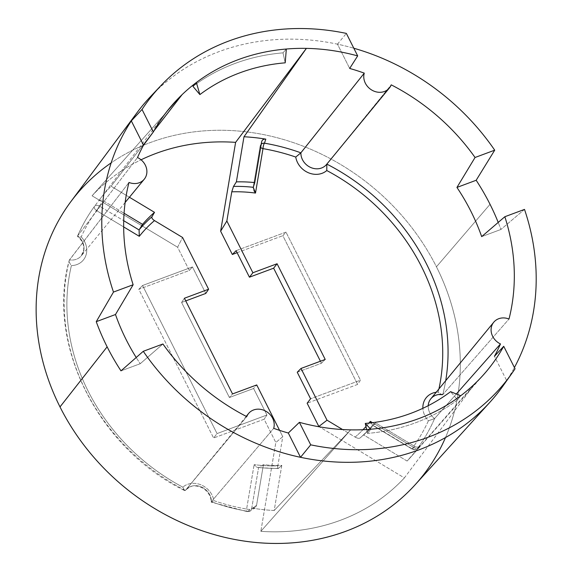 <?xml version="1.0" encoding="UTF-8"?>
<svg xmlns="http://www.w3.org/2000/svg" width="572" height="572" viewBox="0 0 572 572"><rect width="100%" height="100%" fill="white"/><g stroke="black" fill="none" stroke-linecap="round" stroke-linejoin="round"><path stroke-width="0.43" stroke-dasharray="2.86 2.15" d="M506.663 380.58L515.043 368.783L506.663 380.58A228.457 199.399 39.4 0 0 514.414 367.539A228.457 199.399 -140.6 0 1 506.663 380.58L494.451 356.292L506.663 380.58A228.457 199.399 -140.6 0 1 503.06 385.871M524.503 209.402L500.922 229.465A226.905 198.041 39.4 0 0 498.219 222.422A226.905 198.041 -140.6 0 1 500.922 229.465L524.503 209.402M70.821 201.694A223.073 194.702 -140.6 0 1 436.443 266.795L490.04 204.311L436.443 266.795A223.073 194.702 -140.6 0 1 415.208 484.691M140.233 363.713L162.927 343.986L140.233 363.713L120.992 370.87L140.233 363.713A204.29 178.307 39.4 0 1 136.207 357.5A204.29 178.307 39.4 0 0 140.233 363.713M481.674 236.622L500.922 229.465L481.674 236.622M247.74 511.354A201.902 176.219 -140.6 0 1 211.318 501.708L211.139 502.052C211.197 497.526 209.173 493.443 205.069 489.796C201.78 487.23 198.305 485.957 194.652 485.978C192.7 485.392 189.718 486.729 185.721 489.997A14.872 12.977 -140.6 0 1 201.744 487.094A14.872 12.977 -140.6 0 1 211.34 501.687L273.702 428.335L211.318 501.708C210.982 502.481 211.826 502.123 213.849 500.629A197.655 172.515 39.4 0 0 246.618 509.059L254.118 464.621L246.618 509.059A197.655 172.515 -140.6 0 1 213.849 500.629A19.119 16.688 39.4 0 0 201.373 485.013A19.119 16.688 39.4 0 0 182.825 487.144A19.119 16.688 -140.6 0 1 201.373 485.013A19.119 16.688 -140.6 0 1 213.849 500.629C211.826 502.123 210.982 502.481 211.318 501.708A201.902 176.219 39.4 0 0 247.74 511.354A4.247 3.489 55 0 0 250.372 510.939A4.247 3.489 55 0 0 251.637 508.844L256.542 505.412L255.226 507.536L252.359 508.151L247.74 511.354A4.247 3.489 55 0 0 250.372 510.939A4.247 3.489 55 0 0 251.637 508.844A4.247 1.852 9.6 0 1 246.625 509.059A4.247 1.137 -80.3 0 0 247.218 511.64A4.247 1.137 -80.3 0 0 247.74 511.354A4.247 1.137 99.7 0 1 247.218 511.64A4.247 1.137 99.7 0 1 246.625 509.059A4.247 1.852 -170.4 0 0 251.637 508.844L258.601 467.553C257.221 467.66 255.727 466.688 254.118 464.621A148.005 129.186 39.4 0 0 277.842 465.858L282.761 436.679L279.579 430.358L282.761 436.679L275.818 442.499L260.832 531.345L350.686 429.858L274.181 510.51A202.066 176.369 -140.6 0 1 252.359 508.151L247.74 511.354M77.642 235.914L137.509 157.536L77.663 235.893A14.872 12.977 -140.6 0 1 81.374 255.727L83.784 249.592L83.612 246.325C82.94 242.607 80.952 239.361 77.649 236.565L77.642 235.914C77.356 236.808 78.55 237.137 81.217 236.908A197.655 172.515 -140.6 0 1 96.511 210.596A197.655 172.515 39.4 0 0 81.217 236.908C78.55 237.137 77.356 236.808 77.642 235.914L77.527 236.1C82.096 225.575 87.716 215.708 94.387 206.499A4.247 2.073 -144.1 0 0 96.511 210.596A4.247 2.073 35.9 0 1 94.387 206.499A4.247 2.073 35.9 0 1 94.401 206.478A4.247 2.073 -144.1 0 0 94.387 206.499L94.437 206.435A4.247 3.296 37 0 0 94.401 206.478L94.437 206.435A4.247 3.296 37 0 1 99.349 206.049L96.511 210.596L123.666 226.92L96.511 210.596L103.325 200.779L99.349 206.049L123.724 220.706L99.349 206.049A4.247 3.296 37 0 0 94.437 206.428A4.247 3.296 37 0 0 94.401 206.478A201.902 176.219 39.4 0 0 77.642 235.914A201.902 176.219 -140.6 0 1 94.401 206.478L98.141 201.53A202.066 176.369 -140.6 0 1 99.549 199.664A202.066 176.369 -140.6 0 1 111.09 186.229L153.925 130.924M182.089 94.645L92.071 195.796L177.606 247.226L182.575 237.487L177.606 247.226L189.311 270.492L192.449 266.931L205.784 293.443L192.449 266.931L142.571 285.492L192.449 266.931L189.311 270.492L138.803 289.289L142.571 285.492L217.053 433.583L213.606 438.023L217.053 433.583L266.931 415.015L264.114 419.226L266.931 415.015L253.596 388.495L256.735 384.935L253.596 388.495L229.393 397.504L232.532 393.936L229.393 397.504L181.589 302.452L184.406 298.241L181.589 302.452L185.743 300.908L181.589 302.452L229.393 397.504L253.596 388.495L266.931 415.015L217.053 433.583L142.571 285.492L138.803 289.289L213.606 438.023L264.114 419.226L275.818 442.499L260.832 531.345A210.503 183.734 -140.6 0 0 404.375 477.913L319.405 426.819L404.375 477.913L474.982 383.59L407.085 461.046L363.656 434.934L360.038 438.002L363.656 434.934A153.11 133.633 39.4 0 0 375.632 422.915L372.808 425.025A152.238 132.876 -140.6 0 1 360.038 438.002C359.03 438.631 357.393 438.331 355.126 437.094A148.005 129.186 39.4 0 0 362.998 429.715A148.005 129.186 -140.6 0 1 355.126 437.094L342.564 429.536L355.126 437.094C357.393 438.331 359.03 438.631 360.038 438.002A152.238 132.876 39.4 0 0 372.808 425.025L370.799 422.872L372.136 425.025L412.226 449.134L413.098 447.089L412.441 448.991A4.247 4.011 44 0 0 417.796 448.062L420.027 445.745C418.632 447.304 416.909 447.547 414.843 446.489L412.441 448.991L372.694 425.089L375.632 422.915L414.843 446.489L375.632 422.915A153.11 133.633 -140.6 0 1 363.656 434.934L407.085 461.046A202.066 176.369 39.4 0 0 420.027 445.745C418.632 447.304 416.909 447.547 414.843 446.489L412.441 448.991A4.247 4.011 44 0 0 417.796 448.062A4.247 2.073 35.9 0 1 413.098 447.089L372.486 422.672L413.098 447.089A197.655 172.515 39.4 0 0 428.399 420.777L434.563 418.618A201.902 176.219 -140.6 0 1 417.796 448.062L420.027 445.745A202.066 176.369 -140.6 0 1 411.633 456.12A202.066 176.369 -140.6 0 1 407.085 461.046L474.982 383.59L404.375 477.913A210.503 183.734 -140.6 0 1 260.832 531.345L350.686 429.858L274.181 510.51L281.789 465.401L278.507 468.346C277.756 468.883 277.534 468.053 277.842 465.858L282.761 436.679L275.818 442.499L264.114 419.226L213.606 438.023L138.803 289.289L189.311 270.492L177.606 247.226L92.071 195.796L182.089 94.645L111.09 186.229L129.429 197.254L111.09 186.229A202.066 176.369 -140.6 0 0 98.162 201.501M434.584 418.59L456.342 393.979L434.584 418.59A14.872 12.977 -140.6 0 1 428.235 405.677A14.872 12.977 -140.6 0 0 434.584 418.59L428.399 420.777A19.119 16.688 -140.6 0 1 422.887 408.308A19.119 16.688 39.4 0 0 428.399 420.777A197.655 172.515 -140.6 0 1 413.098 447.089A4.247 2.073 -144.1 0 0 417.796 448.062A201.902 176.219 39.4 0 0 434.563 418.618M441.956 394.873C436.965 394.451 433.269 395.738 430.866 398.756A14.872 12.977 -140.6 0 1 442.792 394.601L509.001 319.019L442.764 394.63A201.902 176.219 39.4 0 0 445.717 380.687A201.902 176.219 -140.6 0 1 442.764 394.63L441.949 394.873L438.216 392.092A197.655 172.515 39.4 0 0 438.931 388.939A197.655 172.515 -140.6 0 1 438.216 392.092C440.068 394.287 441.591 395.13 442.764 394.63M326.848 164.078L391.219 84.842L326.848 164.078A14.872 12.977 -140.6 0 1 326.526 164.486L326.827 164.107A201.902 176.219 -140.6 0 1 326.834 164.107M185.378 490.433A201.902 176.219 -140.6 0 1 69.434 259.91C68.919 261.468 69.577 263.363 71.4 265.594A197.655 172.515 39.4 0 0 182.825 487.144A197.655 172.515 -140.6 0 1 71.4 265.594A19.119 16.688 39.4 0 0 85.907 255.427A19.119 16.688 39.4 0 0 81.217 236.908A19.119 16.688 -140.6 0 1 85.907 255.427A19.119 16.688 -140.6 0 1 71.4 265.594C69.577 263.363 68.919 261.468 69.434 259.91A201.902 176.219 39.4 0 0 185.378 490.433L184.584 490.569L182.825 487.144C183.462 489.796 184.313 490.89 185.378 490.433L185.399 490.404A14.872 12.977 -140.6 0 1 185.721 489.997L246.232 416.359M77.663 235.893A14.872 12.977 -140.6 0 1 81.374 255.727A14.872 12.977 -140.6 0 1 69.455 259.881L128.979 182.454L69.248 260.31C45.824 343.994 98.026 448.012 184.584 490.569M185.399 490.404L246.761 416.623L185.399 490.404A14.872 12.977 -140.6 0 1 201.473 486.972A14.872 12.977 -140.6 0 1 211.34 501.687M436.214 392.249A19.119 16.688 -140.6 0 1 438.216 392.092A19.119 16.688 39.4 0 0 436.214 392.249M365.966 426.533A148.005 129.186 39.4 0 0 368.94 423.08A148.005 129.186 -140.6 0 1 365.966 426.533M103.325 200.779L124.074 213.256L103.325 200.779C101.265 199.721 99.535 199.971 98.141 201.53C99.535 199.971 101.265 199.721 103.325 200.779M255.191 507.557L250.372 510.939L247.218 511.64L211.197 502.137L211.318 501.708M125.146 202.467L81.374 255.727A14.872 12.977 -140.6 0 1 69.455 259.881M150.736 96.353A228.457 199.399 -140.6 0 1 337.466 44.166A228.457 199.399 39.4 0 1 353.818 48.234A228.457 199.399 39.4 0 0 337.466 44.166L349.678 68.447L337.466 44.166A228.457 199.399 39.4 0 0 156.027 91.012M337.466 44.166L346.36 33.405L337.466 44.166M370.742 429.222L367.489 433.397A206.163 179.944 39.4 0 0 457.536 399.878L460.71 395.738L457.536 399.878L450.6 391.663L457.536 399.878A206.163 179.944 39.4 0 1 367.489 433.397L366.631 429.522L367.489 433.397L370.742 429.222M278.507 468.346C277.756 468.883 277.534 468.053 277.842 465.858A148.005 129.186 -140.6 0 1 254.118 464.621C255.727 466.688 257.221 467.66 258.601 467.553L258.773 467.467A152.238 132.876 39.4 0 0 278.507 468.346A152.238 132.876 -140.6 0 1 258.773 467.467L263.406 464.686A153.11 133.633 39.4 0 0 281.789 465.401L278.156 468.532M278.142 468.532L258.043 467.624L258.601 467.553L251.637 508.844L256.542 505.412L263.406 464.686L258.601 467.553M252.359 508.151A202.066 176.369 39.4 0 0 274.181 510.51L281.789 465.401A153.11 133.633 -140.6 0 1 263.406 464.686L256.542 505.412C256.049 507.414 254.654 508.329 252.359 508.151M253.947 190.676L253.189 187.48L260.153 146.196L253.189 187.48M260.682 147.483A4.247 1.852 9.6 0 1 260.117 146.325A4.247 1.852 9.6 0 1 260.153 146.196L261.633 141.863L260.153 146.196A4.247 1.852 -170.4 0 0 260.117 146.325A4.247 1.852 -170.4 0 0 260.682 147.483M253.146 187.659L260.289 145.653A4.247 3.818 18.8 0 1 261.232 144.208A4.247 3.818 18.8 0 0 260.296 145.624A4.247 3.818 18.8 0 0 260.153 146.196A4.247 3.818 18.8 0 1 260.289 145.66L261.769 141.327M265.808 139.125C263.52 138.946 262.126 139.854 261.633 141.863M92.071 195.796A210.503 183.734 -140.6 0 1 141.048 159.802A210.503 183.734 -140.6 0 0 92.071 195.796M286.329 49.02L282.997 52.853A206.163 179.944 39.4 0 0 192.95 86.372A206.163 179.944 -140.6 0 1 282.997 52.853L285.213 62.827L282.997 52.853L286.329 49.02M297.24 372.25L321.443 363.241L320.427 361.225L321.443 363.241L325.211 359.445L321.443 363.241L297.24 372.25M236.1 250.679L285.979 232.118L360.46 380.201L310.582 398.77L360.46 380.201L357.643 384.42L307.135 403.217L357.643 384.42L360.46 380.201L285.979 232.118L282.84 235.685L357.643 384.42L282.84 235.685L285.979 232.118L236.1 250.679M445.488 437.573A223.073 194.702 39.4 0 0 436.443 266.795A223.073 194.702 39.4 0 0 111.182 162.856M237.115 252.702L282.84 235.685L237.115 252.702M99.549 199.664L165.909 112.748M411.633 456.12L484.041 374.167M419.755 446.067L417.474 448.441C415.794 450.028 414.042 450.257 412.226 449.134L372.15 425.032"/><path stroke-width="0.86" d="M514.414 367.539A228.457 199.399 39.4 0 0 524.503 209.402A228.457 199.399 -140.6 0 1 514.414 367.539M498.219 222.422A226.905 198.041 39.4 0 0 490.04 204.311A226.905 198.041 -140.6 0 1 498.219 222.422M490.004 402.145L415.208 484.691A223.073 194.702 -140.6 0 1 60.003 406.914L107.128 346.832A226.905 198.041 39.4 0 0 120.992 370.87L143.272 351.301A228.457 199.399 39.4 0 0 300.514 457.307A228.457 199.399 39.4 0 0 490.004 402.145A228.457 199.399 39.4 0 0 506.663 380.58M511.733 373.623L503.06 385.871A228.457 199.399 -140.6 0 1 300.514 457.307A228.457 199.399 -140.6 0 1 143.272 351.301L162.927 343.986A205.441 179.315 39.4 0 0 246.761 416.623A14.872 12.977 -140.6 0 1 264.343 410.467A14.872 12.977 -140.6 0 1 273.702 428.335A205.441 179.315 39.4 0 0 288.302 433.025L300.514 457.307L310.71 444.837A227.377 198.455 39.4 0 0 511.733 373.623A227.377 198.455 39.4 0 0 515.043 368.783L503.725 346.282L494.451 356.292A205.441 179.315 39.4 0 0 500.479 343.936A14.872 12.977 -140.6 0 1 491.741 325.825A14.872 12.977 -140.6 0 1 509.001 319.019A205.441 179.315 39.4 0 0 504.847 216.724L524.503 209.402L504.847 216.724L481.674 236.622A204.29 178.307 39.4 0 0 456.935 187.43L475.053 157.486A205.441 179.315 39.4 0 0 391.219 84.842A205.441 179.315 -140.6 0 1 475.053 157.486L494.708 150.171A228.457 199.399 39.4 0 0 353.818 48.234A228.457 199.399 39.4 0 1 494.708 150.171L475.053 157.486L456.935 187.43L476.176 180.266L494.708 150.171L476.176 180.266A226.905 198.041 -140.6 0 1 490.04 204.311A226.905 198.041 39.4 0 0 476.176 180.266L456.935 187.43A204.29 178.307 39.4 0 1 481.674 236.622L504.847 216.724A205.441 179.315 39.4 0 1 509.001 319.019A14.872 12.977 39.4 0 0 493.736 322.25A14.872 12.977 39.4 0 0 500.479 343.936L456.342 393.979L500.479 343.936A205.441 179.315 39.4 0 1 494.451 356.292L503.725 346.282A205.977 179.78 -140.6 0 1 474.982 383.59A205.977 179.78 39.4 0 0 484.041 374.167A205.977 179.78 39.4 0 0 503.725 346.282L515.043 368.783A227.377 198.455 39.4 0 1 310.71 444.837L300.514 457.307L288.302 433.025L299.392 422.336A205.977 179.78 39.4 0 0 350.686 429.858A205.977 179.78 -140.6 0 1 299.392 422.336L310.71 444.837L299.392 422.336L288.302 433.025A205.441 179.315 39.4 0 1 273.702 428.335A14.872 12.977 39.4 0 0 264.343 410.467A14.872 12.977 39.4 0 0 246.761 416.623A205.441 179.315 39.4 0 1 162.927 343.986L143.272 351.301L120.992 370.87A226.905 198.041 -140.6 0 1 107.128 346.832A226.905 198.041 -140.6 0 1 96.246 321.678L115.487 314.514A204.29 178.307 39.4 0 0 136.207 357.5A204.29 178.307 39.4 0 1 115.487 314.514L133.14 284.749L115.487 314.514L96.246 321.678A226.905 198.041 39.4 0 0 107.128 346.832L60.003 406.914A223.073 194.702 -140.6 0 1 70.821 201.694L137.309 112.312A228.457 199.399 39.4 0 0 131.317 120.892A228.457 199.399 39.4 0 0 113.478 292.063L133.14 284.749A205.441 179.315 -140.6 0 1 128.979 182.454A205.441 179.315 39.4 0 0 133.14 284.749L113.478 292.063L96.246 321.678L113.478 292.063A228.457 199.399 39.4 0 1 131.317 120.892A228.457 199.399 -140.6 0 1 150.736 96.353L161.075 85.464A227.377 198.455 39.4 0 0 142.028 109.452L131.317 120.892L143.529 145.181A205.441 179.315 39.4 0 0 137.509 157.536A205.441 179.315 -140.6 0 1 143.529 145.181L131.317 120.892L142.028 109.452A227.377 198.455 -140.6 0 1 346.36 33.405A227.377 198.455 39.4 0 0 161.075 85.464M153.925 130.924L182.089 94.645A205.977 179.78 39.4 0 0 165.909 112.748A205.977 179.78 39.4 0 0 153.346 131.953L143.529 145.181L153.346 131.953L142.028 109.452L153.346 131.953A205.977 179.78 39.4 0 1 182.089 94.645A205.977 179.78 39.4 0 1 196.36 82.504L192.95 86.372L196.36 82.504L199.885 94.587L196.36 82.504A205.977 179.78 39.4 0 0 182.089 94.645M389.396 87.981L326.526 164.486A14.872 12.977 -140.6 0 1 310.503 167.389A14.872 12.977 -140.6 0 1 300.901 152.795L295.76 157.057A197.655 172.515 39.4 0 0 262.991 148.634A197.655 172.515 -140.6 0 1 295.76 157.057A19.119 16.688 39.4 0 0 308.236 172.672A19.119 16.688 39.4 0 0 326.784 170.542A197.655 172.515 -140.6 0 1 438.931 388.939A197.655 172.515 39.4 0 0 326.784 170.542A19.119 16.688 -140.6 0 1 308.236 172.672A19.119 16.688 -140.6 0 1 295.76 157.057L300.879 152.824A201.902 176.219 39.4 0 0 264.464 143.186A201.902 176.219 -140.6 0 1 300.879 152.824L364.278 73.13A205.441 179.315 39.4 0 0 349.678 68.447L357.679 55.906A205.977 179.78 39.4 0 0 306.392 48.384L243.987 136.758A202.066 176.369 -140.6 0 1 265.808 139.125L264.464 143.186A4.247 3.818 18.8 0 0 261.232 144.208A4.247 3.818 18.8 0 1 264.464 143.186A4.247 1.137 -80.3 0 0 262.991 148.634A4.247 1.852 9.6 0 1 260.682 147.483A4.247 1.852 -170.4 0 0 262.991 148.634A4.247 1.137 99.7 0 1 264.464 143.186L265.808 139.125C263.52 138.946 262.126 139.854 261.633 141.863L261.747 141.384M326.827 164.107L326.784 170.542L326.827 164.107A201.902 176.219 -140.6 0 1 445.717 380.687A201.902 176.219 39.4 0 0 326.834 164.114M279.579 430.358L256.735 384.935L232.532 393.936L184.406 298.241L208.601 289.232L182.575 237.487L154.483 220.592A148.005 129.186 39.4 0 0 139.289 236.315L123.666 226.92L139.289 236.315L139.096 229.944L123.724 220.706L139.096 229.944L139.289 236.315A148.005 129.186 -140.6 0 1 154.483 220.592L182.575 237.487L208.601 289.232L205.784 293.443L185.743 300.908L205.784 293.443L208.601 289.232L184.406 298.241L232.532 393.936L256.735 384.935L279.579 430.358M422.887 408.308A19.119 16.688 -140.6 0 1 436.214 392.249A19.119 16.688 39.4 0 0 422.887 408.308M253.146 187.659L254.762 182.582A153.11 133.633 39.4 0 0 236.379 181.867L233.505 186.415A152.238 132.876 -140.6 0 1 253.246 187.294L255.498 193.064L262.991 148.627L255.498 193.064A148.005 129.186 39.4 0 0 231.774 191.827L226.855 221.007L252.881 272.751L277.077 263.749L325.211 359.445L301.008 368.454L327.034 420.198L342.564 429.536L327.034 420.198L318.84 426.483L307.135 403.217L310.582 398.77L297.24 372.25L301.008 368.454L327.034 420.198L318.84 426.483L307.135 403.217L310.582 398.77L297.24 372.25L301.008 368.454L325.211 359.445L277.077 263.749L252.881 272.751L226.855 221.007L231.774 191.827A148.005 129.186 -140.6 0 1 255.498 193.064L253.947 190.676M362.998 429.715A148.005 129.186 39.4 0 0 365.966 426.533A148.005 129.186 -140.6 0 1 362.998 429.715M368.94 423.08A148.005 129.186 39.4 0 0 370.327 421.371L372.486 422.672L370.327 421.371L370.799 422.872L370.327 421.371A148.005 129.186 -140.6 0 1 368.94 423.08M124.074 213.256L142.535 224.36L139.203 229.737A152.238 132.876 -140.6 0 1 151.973 216.759L154.511 212.341A153.11 133.633 39.4 0 0 142.535 224.36L139.203 229.737A152.238 132.876 39.4 0 1 151.973 216.759C151.53 217.903 152.367 219.183 154.483 220.592C152.367 219.183 151.53 217.903 151.973 216.759L154.511 212.341A153.11 133.633 39.4 0 0 142.535 224.36L124.074 213.256M128.979 182.454A14.872 12.977 39.4 0 0 144.244 179.222A14.872 12.977 39.4 0 0 137.509 157.536A14.872 12.977 39.4 0 1 146.239 175.64A14.872 12.977 39.4 0 1 128.979 182.454M265.808 139.125A202.066 176.369 -140.6 0 0 243.987 136.758L236.379 181.867L233.505 186.415L231.774 191.827L233.505 186.415A152.238 132.876 39.4 0 1 253.246 187.294L254.762 182.582A153.11 133.633 39.4 0 0 236.379 181.867L243.987 136.758L306.392 48.384L235.614 142.364A210.503 183.734 -140.6 0 0 141.048 159.802A210.503 183.734 -140.6 0 1 235.614 142.364L306.392 48.384A205.977 179.78 39.4 0 1 357.679 55.906L346.36 33.405L357.679 55.906L349.678 68.447A205.441 179.315 -140.6 0 1 364.278 73.13A14.872 12.977 39.4 0 0 373.638 91.005A14.872 12.977 39.4 0 0 391.219 84.842A14.872 12.977 39.4 0 1 373.638 91.005A14.872 12.977 39.4 0 1 364.278 73.13L300.901 152.795A14.872 12.977 -140.6 0 0 310.775 167.51A14.872 12.977 -140.6 0 0 326.848 164.078M156.027 91.012A228.457 199.399 39.4 0 0 137.309 112.312M474.982 383.59A205.977 179.78 -140.6 0 1 460.71 395.738A205.977 179.78 -140.6 0 1 370.742 429.222A205.977 179.78 -140.6 0 1 350.686 429.858A205.977 179.78 39.4 0 0 370.742 429.222A205.977 179.78 39.4 0 0 460.71 395.738A205.977 179.78 39.4 0 0 474.982 383.59M366.631 429.522L365.272 423.423L370.742 429.222L365.272 423.423L366.631 429.522M450.6 391.663A195.359 170.513 -140.6 0 1 365.272 423.423A195.359 170.513 -140.6 0 0 450.6 391.663L460.71 395.738L450.6 391.663M254.762 182.582L261.633 141.863L254.762 182.582M493.736 322.25L430.866 398.756A14.872 12.977 -140.6 0 0 428.235 405.677A14.872 12.977 -140.6 0 1 430.866 398.756A14.872 12.977 -140.6 0 1 442.792 394.601M129.429 197.254L154.511 212.341L129.429 197.254M306.392 48.384A205.977 179.78 39.4 0 0 286.329 49.02A205.977 179.78 39.4 0 0 196.36 82.504A205.977 179.78 39.4 0 1 286.329 49.02L285.213 62.827L286.329 49.02A205.977 179.78 39.4 0 1 306.392 48.384M192.95 86.372L199.885 94.587A195.359 170.513 -140.6 0 1 285.213 62.827A195.359 170.513 39.4 0 0 199.885 94.587L192.95 86.372M235.614 142.364L220.628 231.21L226.855 221.007L220.628 231.21L232.332 254.483L236.1 250.679L249.435 277.198L252.881 272.751L249.435 277.198L273.638 268.189L277.077 263.749L273.638 268.189L249.435 277.198L236.1 250.679L232.332 254.483L237.115 252.702L232.332 254.483L220.628 231.21L235.614 142.364M320.427 361.225L273.638 268.189L320.427 361.225M111.182 162.856A223.073 194.702 39.4 0 0 60.003 406.914A223.073 194.702 39.4 0 0 259.13 542.771A223.073 194.702 39.4 0 0 445.488 437.573M246.232 416.359L248.584 413.492M125.146 202.467L144.244 179.222"/></g></svg>
